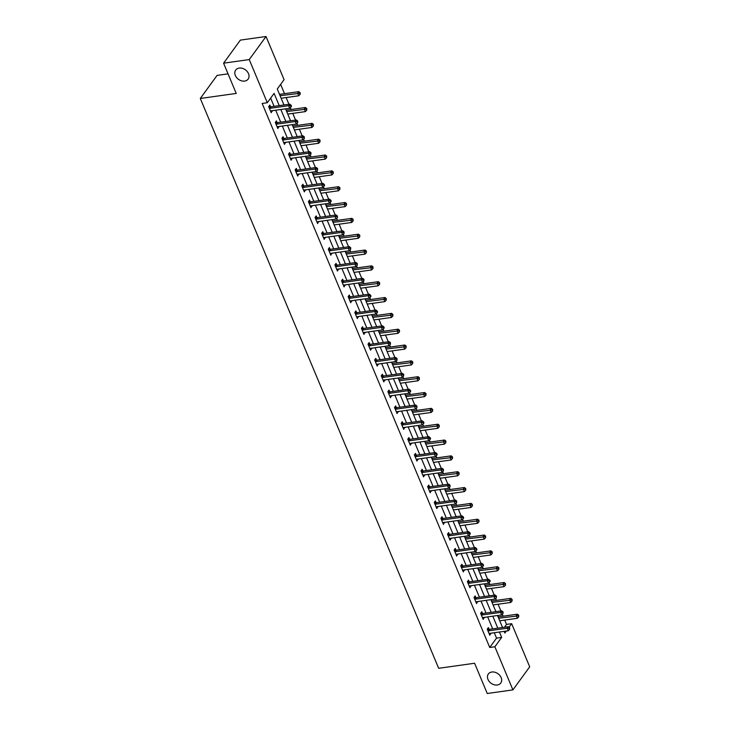 <?xml version="1.0" encoding="UTF-8"?>
<svg xmlns="http://www.w3.org/2000/svg" width="730" height="730" viewBox="0 0 730 730"><rect width="100%" height="100%" fill="white"/><g stroke="black" fill="none" stroke-linecap="round" stroke-linejoin="round"><path stroke-width="1.09" d="M491.837 672.011A7.683 5.886 36 0 1 499.867 675.496A7.683 5.886 36 0 1 500.771 683.024A7.683 5.886 36 0 1 497.276 685.005A7.683 5.886 36 0 1 489.246 681.51A7.683 5.886 36 0 1 488.352 673.982A7.683 5.886 36 0 1 491.837 672.011M239.212 68.082A7.683 5.886 36 0 1 247.242 71.567A7.683 5.886 36 0 1 248.136 79.096A7.683 5.886 36 0 1 244.65 81.076A7.683 5.886 36 0 1 236.62 77.581A7.683 5.886 36 0 1 235.717 70.053A7.683 5.886 36 0 1 239.212 68.082M228.043 73.858L217.093 75.391L200.303 98.468L438.666 668.297L474.591 663.251L487.248 693.5L512.907 689.896L494.867 646.762L501.674 637.399L499.42 632.016M200.303 98.468L236.228 93.431L223.581 63.181L240.371 40.104L266.03 36.5L284.079 79.634L277.272 88.996L283.952 104.965M504.476 627.216L506.52 624.405L504.713 620.071M503.098 616.211L502.286 614.268M500.899 610.955L498.088 604.239M496.473 600.379L495.661 598.436M494.274 595.123L491.463 588.398M489.848 584.538L489.036 582.604M487.649 579.292L484.839 572.566M483.223 568.707L482.411 566.772M481.024 563.451L478.214 556.735M476.599 552.875L475.787 550.931M474.4 547.619L471.589 540.903M469.974 537.043L469.171 535.099M467.784 531.787L464.974 525.062M463.358 521.202L462.546 519.267M461.159 515.955L458.349 509.23M456.734 505.37L455.921 503.435M454.534 500.114L451.724 493.398M450.109 489.538L449.297 487.594M447.91 484.282L445.099 477.566M443.484 473.706L442.672 471.762M441.285 468.45L438.474 461.725M436.859 457.865L436.047 455.931M434.66 452.618L431.85 445.893M430.235 442.033L429.423 440.099M428.035 436.777L425.225 430.061M423.61 426.201L422.798 424.258M421.42 420.945L418.6 414.229M416.985 410.37L416.182 408.426M414.795 405.113L411.985 398.388M410.37 394.529L409.557 392.594M408.17 389.282L405.36 382.556M403.745 378.697L402.933 376.762M401.546 373.441L398.735 366.725M397.12 362.865L396.308 360.921M394.921 357.609L392.11 350.893M390.495 347.033L389.683 345.089M388.296 341.777L385.486 335.052M383.87 331.192L383.058 329.257M381.671 325.945L378.861 319.22M377.246 315.36L376.434 313.425M375.047 310.104L372.236 303.388M370.621 299.528L369.818 297.584M368.431 294.272L365.611 287.556M364.005 283.696L363.193 281.753M361.806 278.44L358.996 271.715M357.381 267.855L356.568 265.921M355.181 262.608L352.371 255.883M350.756 252.023L349.944 250.089M348.557 246.767L345.746 240.051M344.131 236.191L343.319 234.257M341.932 230.936L339.121 224.219M337.506 220.36L336.694 218.416M335.307 215.104L332.497 208.379M330.882 204.519L330.07 202.584M328.683 199.272L325.872 192.547M324.257 188.687L323.445 186.752M322.058 183.431L319.247 176.715M317.632 172.855L316.829 170.92M315.442 167.599L312.632 160.883M311.016 157.023L310.204 155.079M308.817 151.767L306.007 145.042M304.392 141.182L303.58 139.248M302.193 135.935L299.382 129.21M297.767 125.35L296.955 123.416M295.568 120.094L292.757 113.378M291.142 109.518L290.33 107.584M288.943 104.262L286.133 97.546M284.517 93.686L280.63 84.379M506.52 624.405L511.657 623.685L529.697 666.818L512.907 689.896M278.814 92.683L279.572 94.234M281.36 98.778L281.242 98.231M287.985 114.61L287.866 114.062M286.196 110.075L285.667 108.816M294.61 130.442L294.482 129.904M292.812 125.907L292.292 124.647M301.234 146.274L301.107 145.735M299.437 141.739L298.908 140.479M307.859 162.115L307.731 161.567M306.062 157.571L305.532 156.311M314.484 177.947L314.356 177.399M312.686 173.411L312.157 172.152M321.1 193.779L320.981 193.231M319.311 189.243L318.782 187.984M327.724 209.61L327.606 209.072M325.936 205.075L325.407 203.816M334.349 225.451L334.23 224.904M332.561 220.907L332.031 219.648M340.974 241.283L340.855 240.736M339.176 236.748L338.656 235.48M347.599 257.115L347.471 256.568M345.801 252.58L345.281 251.321M354.223 272.947L354.096 272.409M352.426 268.412L351.897 267.153M360.848 288.788L360.72 288.24M359.05 284.244L358.521 282.985M367.464 304.62L367.345 304.072M365.675 300.085L365.146 298.816M374.088 320.452L373.97 319.904M372.3 315.917L371.771 314.657M380.713 336.284L380.595 335.745M378.925 331.748L378.395 330.489M387.338 352.125L387.219 351.577M385.549 347.58L385.02 346.321M393.963 367.957L393.835 367.409M392.165 363.421L391.645 362.153M400.587 383.788L400.46 383.241M398.79 379.253L398.261 377.994M407.212 399.62L407.084 399.082M405.415 395.085L404.885 393.826M413.837 415.461L413.709 414.914M412.039 410.917L411.51 409.658M420.453 431.293L420.334 430.746M418.664 426.758L418.135 425.49M427.077 447.125L426.959 446.577M425.289 442.59L424.76 441.331M433.702 462.957L433.584 462.418M431.914 458.422L431.384 457.162M440.327 478.798L440.208 478.25M438.529 474.254L438.009 472.994M446.952 494.63L446.824 494.082M445.154 490.086L444.634 488.826M453.576 510.462L453.449 509.914M451.779 505.927L451.249 504.667M460.201 526.293L460.073 525.755M458.404 521.758L457.874 520.499M466.826 542.135L466.698 541.587M465.028 537.59L464.499 536.331M473.442 557.966L473.323 557.419M471.653 553.422L471.124 552.163M480.066 573.798L479.948 573.251M478.278 569.263L477.748 568.004M486.691 589.63L486.572 589.092M484.902 585.095L484.373 583.836M493.316 605.471L493.188 604.924M491.518 600.927L490.998 599.668M499.94 621.303L499.813 620.755M498.143 616.759L497.623 615.5M279.225 105.631L274.097 93.358L267.29 102.72L262.152 103.441L489.73 647.483L496.537 638.12L494.283 632.737M492.668 628.877L487.658 616.896M486.043 613.036L481.033 601.064M479.418 597.204L474.418 585.232M472.803 581.372L467.793 569.4M466.178 565.54L461.168 553.559M459.553 549.699L454.544 537.727M452.928 533.867L447.919 521.895M446.304 518.035L441.294 506.063M439.679 502.204L434.669 490.231M433.054 486.363L428.045 474.39M426.439 470.531L421.429 458.559M419.814 454.699L414.804 442.727M413.189 438.867L408.179 426.895M406.564 423.035L401.555 411.054M399.94 407.194L394.93 395.222M393.315 391.362L388.305 379.39M386.69 375.53L381.68 363.558M380.065 359.698L375.065 347.717M373.45 343.857L368.44 331.885M366.825 328.026L361.815 316.053M360.2 312.194L355.191 300.222M353.576 296.362L348.566 284.381M346.951 280.521L341.941 268.549M340.326 264.689L335.316 252.717M333.701 248.857L328.692 236.885M327.086 233.025L322.076 221.044M320.461 217.184L315.451 205.212M313.836 201.352L308.827 189.38M307.211 185.52L302.202 173.548M300.587 169.689L295.577 157.707M293.962 153.847L288.952 141.875M287.337 138.016L282.327 126.044M280.712 122.184L275.712 110.212M274.097 106.352L270.648 98.103M270.492 106.717L269.808 105.065L268.667 106.626L271.222 112.721L272.162 110.704M277.117 122.549L276.433 120.906L275.292 122.467L277.838 128.553L278.787 126.536M283.742 138.381L283.048 136.738L281.917 138.298L284.463 144.385L285.412 142.377M290.367 154.213L289.673 152.57L288.542 154.13L291.087 160.226L292.036 158.209M296.991 170.054L296.298 168.402L295.166 169.962L297.712 176.058L298.661 174.041M303.607 185.885L302.923 184.243L301.791 185.803L304.337 191.89L305.277 189.873M310.232 201.717L309.547 200.075L308.416 201.635L310.962 207.721L311.902 205.714M316.856 217.549L316.172 215.907L315.031 217.467L317.587 223.562L318.526 221.546M323.481 233.381L322.797 231.738L321.656 233.299L324.211 239.394L325.151 237.378M330.106 249.222L329.422 247.579L328.281 249.14L330.827 255.226L331.776 253.21M336.731 265.054L336.037 263.411L334.906 264.972L337.452 271.058L338.401 269.051M343.355 280.886L342.662 279.243L341.53 280.804L344.076 286.89L345.025 284.882M349.971 296.718L349.287 295.075L348.155 296.635L350.701 302.731L351.65 300.714M356.596 312.559L355.911 310.916L354.78 312.476L357.326 318.563L358.266 316.546M363.221 328.39L362.536 326.748L361.405 328.308L363.951 334.395L364.89 332.387M369.845 344.222L369.161 342.58L368.02 344.14L370.575 350.227L371.515 348.219M376.47 360.054L375.786 358.412L374.645 359.972L377.191 366.068L378.14 364.051M383.095 375.895L382.401 374.253L381.27 375.813L383.816 381.899L384.765 379.883M389.72 391.727L389.026 390.085L387.895 391.645L390.44 397.731L391.389 395.724M396.344 407.559L395.651 405.916L394.519 407.477L397.065 413.563L398.014 411.556M402.96 423.391L402.276 421.748L401.144 423.309L403.69 429.404L404.63 427.388M409.585 439.232L408.9 437.589L407.769 439.15L410.315 445.236L411.255 443.22M416.209 455.064L415.525 453.421L414.385 454.982L416.94 461.068L417.879 459.06M422.834 470.896L422.15 469.253L421.009 470.814L423.564 476.9L424.504 474.892M429.459 486.727L428.775 485.085L427.634 486.645L430.18 492.741L431.129 490.724M436.084 502.568L435.39 500.926L434.259 502.477L436.805 508.573L437.754 506.556M442.709 518.4L442.015 516.758L440.884 518.318L443.429 524.405L444.378 522.397M449.324 534.232L448.64 532.59L447.508 534.15L450.054 540.236L451.003 538.229M455.949 550.064L455.264 548.422L454.133 549.982L456.679 556.077L457.619 554.061M462.574 565.905L461.889 564.263L460.758 565.814L463.304 571.909L464.243 569.893M469.198 581.737L468.514 580.095L467.373 581.655L469.928 587.741L470.868 585.725M475.823 597.569L475.139 595.926L473.998 597.487L476.544 603.573L477.493 601.566M482.448 613.401L481.764 611.758L480.623 613.319L483.169 619.414L484.118 617.398M489.073 629.242L488.379 627.599L487.248 629.15L489.793 635.246L490.742 633.229M223.581 63.181L249.24 59.577L266.03 36.5M489.73 647.483L494.867 646.762M267.29 102.72L249.24 59.577M497.805 628.156L492.796 616.184M491.18 612.315L486.171 600.343M484.556 596.483L479.546 584.511M477.931 580.651L472.921 568.679M471.306 564.819L466.297 552.847M464.681 548.987L459.672 537.006M458.066 533.146L453.056 521.174M451.441 517.314L446.431 505.342M444.816 501.483L439.807 489.511M438.192 485.651L433.182 473.67M431.567 469.81L426.557 457.838M424.942 453.978L419.933 442.006M418.317 438.146L413.308 426.174M411.693 422.314L406.692 410.333M405.077 406.473L400.067 394.501M398.452 390.641L393.443 378.669M391.827 374.809L386.818 362.837M385.203 358.977L380.193 346.996M378.578 343.137L373.568 331.165M371.953 327.305L366.944 315.333M365.329 311.473L360.319 299.501M358.704 295.641L353.703 283.66M352.088 279.8L347.079 267.828M345.463 263.968L340.454 251.996M338.839 248.136L333.829 236.164M332.214 232.304L327.204 220.323M325.589 216.463L320.579 204.491M318.964 200.631L313.955 188.659M312.34 184.799L307.33 172.828M305.724 168.968L300.714 156.986M299.099 153.127L294.09 141.155M292.474 137.295L287.465 125.323M285.85 121.463L280.84 109.491M504.147 631.35L504.85 633.038L506.292 631.048M509.065 627.243L511.657 623.685M285.567 108.825L290.577 120.797M292.192 124.657L297.201 136.638M298.816 140.498L303.826 152.47M305.432 156.329L310.442 168.302M312.057 172.161L317.066 184.133M318.682 187.993L323.691 199.965M325.306 203.834L330.316 215.806M331.931 219.666L336.941 231.638M338.556 235.498L343.565 247.47M345.18 251.33L350.19 263.302M351.805 267.162L356.806 279.143M358.421 283.003L363.43 294.975M365.046 298.835L370.055 310.807M371.67 314.666L376.68 326.638M378.295 330.498L383.305 342.479M384.92 346.339L389.929 358.311M391.545 362.171L396.554 374.143M398.169 378.003L403.179 389.975M404.794 393.835L409.795 405.816M411.41 409.676L416.419 421.648M418.034 425.508L423.044 437.48M424.659 441.34L429.669 453.312M431.284 457.172L436.294 469.153M437.909 473.013L442.918 484.985M444.534 488.845L449.543 500.817M451.158 504.676L456.168 516.648M457.774 520.508L462.784 532.489M464.399 536.349L469.408 548.321M471.023 552.181L476.033 564.153M477.648 568.013L482.658 579.985M484.273 583.845L489.283 595.826M490.898 599.686L495.907 611.658M497.522 615.518L502.532 627.49M496.537 638.12L501.674 637.399M270.666 111.398L272.354 111.161M277.291 127.23L278.979 126.993M283.915 143.062L285.603 142.825M290.54 158.903L292.228 158.665M297.156 174.735L298.844 174.497M303.78 190.566L305.469 190.329M310.405 206.398L312.093 206.161M317.03 222.239L318.718 222.002M323.655 238.071L325.343 237.834M330.279 253.903L331.968 253.666M336.904 269.735L338.592 269.498M343.529 285.576L345.208 285.339M350.144 301.408L351.833 301.171M356.769 317.24L358.457 317.002M363.394 333.072L365.082 332.834M370.019 348.913L371.707 348.675M376.643 364.745L378.332 364.507M383.268 380.576L384.956 380.339M389.893 396.408L391.581 396.171M396.509 412.24L398.197 412.012M403.133 428.081L404.821 427.844M409.758 443.913L411.446 443.676M416.383 459.745L418.071 459.508M423.008 475.577L424.696 475.349M429.632 491.418L431.32 491.18M436.257 507.25L437.945 507.012M442.882 523.082L444.561 522.844M449.498 538.913L451.186 538.676M456.122 554.754L457.81 554.517M462.747 570.586L464.435 570.349M469.372 586.418L471.06 586.181M475.996 602.25L477.685 602.013M482.621 618.091L484.309 617.854M489.246 633.923L490.934 633.686M269.361 108.268L269.534 108.314A1.205 0.922 -144 0 0 269.945 108.332L288.633 105.704L289.691 108.25L271.012 110.869A1.205 0.922 -144 0 0 270.657 110.996L270.529 111.079M268.868 106.352L270.666 106.753A1.205 0.922 -144 0 0 271.085 106.772L289.764 104.153L288.633 105.704L290.622 105.813L291.051 106.826L291.507 106.206L291.078 105.193L290.622 105.813M291.078 105.193L289.764 104.153M289.691 108.25L291.051 106.826M281.141 98.249L298.771 95.767L297.703 93.23L298.844 91.67L280.156 94.298A1.205 0.922 36 0 1 279.745 94.279L279.453 94.216M299.702 93.34L300.121 94.353L300.158 92.719L299.702 93.34L280.083 95.703M300.121 94.353L298.771 95.767M298.844 91.67L300.158 92.719M275.986 124.109L276.159 124.146A1.205 0.922 -144 0 0 276.57 124.164L295.258 121.545L296.316 124.082L277.637 126.701A1.205 0.922 -144 0 0 277.281 126.828L277.154 126.911M275.493 122.193L277.291 122.585A1.205 0.922 -144 0 0 277.71 122.604L296.389 119.985L295.258 121.545L297.247 121.645L297.676 122.667L297.703 121.025L297.247 121.645M297.703 121.025L296.389 119.985M296.316 124.082L297.676 122.667M282.601 139.941L282.784 139.977A1.205 0.922 -144 0 0 283.194 139.996L301.882 137.377L302.941 139.914L284.253 142.532A1.205 0.922 -144 0 0 283.906 142.66L283.778 142.742M282.118 138.025L283.915 138.417A1.205 0.922 -144 0 0 284.326 138.435L303.014 135.816L301.882 137.377L303.872 137.486L304.3 138.499L304.328 136.857L303.872 137.486M304.328 136.857L303.014 135.816M302.941 139.914L304.3 138.499M287.766 114.081L305.396 111.608L304.328 109.071L305.469 107.511L286.78 110.13A1.205 0.922 36 0 1 286.37 110.111L286.078 110.047M306.326 109.171L306.746 110.184L306.782 108.551L306.326 109.171L286.698 111.544M306.746 110.184L305.396 111.608M305.469 107.511L306.782 108.551M294.391 129.913L312.02 127.44L310.953 124.903L312.093 123.343L293.405 125.961A1.205 0.922 36 0 1 292.995 125.943L292.703 125.879M312.951 125.003L313.371 126.025L313.398 124.383L312.951 125.003L293.323 127.376M313.371 126.025L312.02 127.44M312.093 123.343L313.398 124.383M289.226 155.773L289.409 155.809A1.205 0.922 -144 0 0 289.819 155.837L308.498 153.209L309.566 155.745L290.878 158.374A1.205 0.922 -144 0 0 290.531 158.501L290.403 158.574M288.742 153.857L290.54 154.258A1.205 0.922 -144 0 0 290.951 154.276L309.639 151.648L308.498 153.209L310.496 153.318L310.916 154.331L310.953 152.689L310.496 153.318M310.953 152.689L309.639 151.648M309.566 155.745L310.916 154.331M295.851 171.605L296.024 171.65A1.205 0.922 -144 0 0 296.444 171.669L315.123 169.041L316.19 171.587L297.502 174.205A1.205 0.922 -144 0 0 297.147 174.333L297.028 174.415M295.367 169.689L297.165 170.09A1.205 0.922 -144 0 0 297.575 170.108L316.263 167.489L315.123 169.041L317.121 169.15L317.541 170.163L317.577 168.53L317.121 169.15M317.577 168.53L316.263 167.489M316.19 171.587L317.541 170.163M302.476 187.446L302.649 187.482A1.205 0.922 -144 0 0 303.069 187.5L321.748 184.882L322.815 187.418L304.127 190.037A1.205 0.922 -144 0 0 303.771 190.165L303.653 190.247M301.992 185.529L303.79 185.922A1.205 0.922 -144 0 0 304.2 185.94L322.888 183.321L321.748 184.882L323.746 184.982L324.166 186.004L324.622 185.374L324.193 184.361L323.746 184.982M324.193 184.361L322.888 183.321M322.815 187.418L324.166 186.004M301.006 145.744L318.636 143.272L317.577 140.735L318.709 139.174L300.03 141.803A1.205 0.922 36 0 1 299.61 141.775L299.327 141.711M319.576 140.844L319.995 141.857L320.023 140.215L319.576 140.844L299.948 143.208M319.995 141.857L318.636 143.272M318.709 139.174L320.023 140.215M307.631 161.585L325.261 159.103L324.202 156.567L325.334 155.006L306.655 157.634A1.205 0.922 36 0 1 306.235 157.616L305.943 157.552M326.191 156.676L326.62 157.689L326.648 156.056L326.191 156.676L306.573 159.04M326.62 157.689L325.261 159.103M325.334 155.006L326.648 156.056M314.256 177.417L331.885 174.945L330.827 172.408L331.958 170.847L313.279 173.466A1.205 0.922 36 0 1 312.86 173.448L312.568 173.384M332.816 172.508L333.245 173.521L333.272 171.888L332.816 172.508L313.197 174.881M333.245 173.521L331.885 174.945M331.958 170.847L333.272 171.888M309.1 203.278L309.274 203.314A1.205 0.922 -144 0 0 309.693 203.332L328.372 200.714L329.431 203.25L310.752 205.869A1.205 0.922 -144 0 0 310.396 205.997L310.268 206.079M308.607 201.361L310.414 201.754A1.205 0.922 -144 0 0 310.825 201.772L329.504 199.153L328.372 200.714L330.371 200.823L330.79 201.836L331.247 201.206L330.818 200.193L330.371 200.823M330.818 200.193L329.504 199.153M329.431 203.25L330.79 201.836M320.881 193.249L338.51 190.776L337.452 188.24L338.583 186.679L319.895 189.298A1.205 0.922 36 0 1 319.484 189.28L319.192 189.216M339.441 188.34L339.87 189.362L339.897 187.719L339.441 188.34L319.822 190.713M339.87 189.362L338.51 190.776M338.583 186.679L339.897 187.719M315.725 219.109L315.898 219.146A1.205 0.922 -144 0 0 316.309 219.173L334.997 216.545L336.055 219.082L317.377 221.71A1.205 0.922 -144 0 0 317.021 221.838L316.893 221.911M315.232 217.193L317.03 217.595A1.205 0.922 -144 0 0 317.45 217.613L336.129 214.985L334.997 216.545L336.986 216.655L337.415 217.668L337.442 216.025L336.986 216.655M337.442 216.025L336.129 214.985M336.055 219.082L337.415 217.668M327.505 209.081L345.135 206.608L344.076 204.071L345.208 202.511L326.52 205.13A1.205 0.922 36 0 1 326.109 205.112L325.817 205.048M346.066 204.181L346.495 205.194L346.522 203.551L346.066 204.181L326.447 206.544M346.495 205.194L345.135 206.608M345.208 202.511L346.522 203.551M322.35 234.941L322.523 234.987A1.205 0.922 -144 0 0 322.934 235.005L341.622 232.377L342.68 234.923L324.001 237.542A1.205 0.922 -144 0 0 323.645 237.67L323.518 237.752M321.857 233.025L323.655 233.427A1.205 0.922 -144 0 0 324.074 233.445L342.753 230.826L341.622 232.377L343.611 232.487L344.04 233.5L344.067 231.866L343.611 232.487M344.067 231.866L342.753 230.826M342.68 234.923L344.04 233.5M334.13 224.913L351.76 222.44L350.692 219.903L351.833 218.343L333.145 220.971A1.205 0.922 36 0 1 332.734 220.953L332.442 220.889M352.69 220.013L353.11 221.026L353.147 219.392L352.69 220.013L333.062 222.376M353.11 221.026L351.76 222.44M351.833 218.343L353.147 219.392M328.974 250.782L329.148 250.819A1.205 0.922 -144 0 0 329.559 250.837L348.246 248.218L349.305 250.755L330.617 253.374A1.205 0.922 -144 0 0 330.27 253.502L330.142 253.584M328.482 248.857L330.279 249.259A1.205 0.922 -144 0 0 330.69 249.277L349.378 246.658L348.246 248.218L350.236 248.319L350.665 249.341L350.692 247.698L350.236 248.319M350.692 247.698L349.378 246.658M349.305 250.755L350.665 249.341M340.755 240.754L358.384 238.281L357.317 235.744L358.457 234.184L339.769 236.803A1.205 0.922 36 0 1 339.359 236.785L339.067 236.721M359.315 235.845L359.735 236.858L359.762 235.224L359.315 235.845L339.687 238.217M359.735 236.858L358.384 238.281M358.457 234.184L359.762 235.224M335.59 266.614L335.773 266.651A1.205 0.922 -144 0 0 336.183 266.669L354.871 264.05L355.93 266.587L337.242 269.206A1.205 0.922 -144 0 0 336.895 269.334L336.767 269.416M335.106 264.698L336.904 265.09A1.205 0.922 -144 0 0 337.315 265.109L356.003 262.49L354.871 264.05L356.861 264.16L357.289 265.173L357.317 263.53L356.861 264.16M357.317 263.53L356.003 262.49M355.93 266.587L357.289 265.173M347.38 256.586L365 254.113L363.941 251.576L365.073 250.016L346.394 252.635A1.205 0.922 36 0 1 345.983 252.616L345.691 252.553M365.94 251.677L366.36 252.699L366.387 251.056L365.94 251.677L346.312 254.049M366.36 252.699L365 254.113M365.073 250.016L366.387 251.056M342.215 282.446L342.397 282.483A1.205 0.922 -144 0 0 342.808 282.51L361.487 279.882L362.554 282.419L343.866 285.047A1.205 0.922 -144 0 0 343.52 285.174L343.392 285.248M341.731 280.53L343.529 280.922A1.205 0.922 -144 0 0 343.94 280.95L362.627 278.322L361.487 279.882L363.485 279.991L363.905 281.004L363.941 279.362L363.485 279.991M363.941 279.362L362.627 278.322M362.554 282.419L363.905 281.004M353.995 272.418L371.625 269.945L370.566 267.408L371.698 265.848L353.019 268.467A1.205 0.922 36 0 1 352.599 268.448L352.316 268.385M372.555 267.518L372.984 268.53L373.012 266.888L372.555 267.518L352.937 269.881M372.984 268.53L371.625 269.945M371.698 265.848L373.012 266.888M348.84 298.278L349.013 298.324A1.205 0.922 -144 0 0 349.433 298.342L368.112 295.714L369.179 298.251L350.491 300.879A1.205 0.922 -144 0 0 350.135 301.006L350.017 301.088M348.356 296.362L350.154 296.763A1.205 0.922 -144 0 0 350.564 296.781L369.252 294.163L368.112 295.714L370.11 295.823L370.53 296.836L370.986 296.216L370.557 295.203L370.11 295.823M370.557 295.203L369.252 294.163M369.179 298.251L370.53 296.836M360.62 288.25L378.249 285.777L377.191 283.24L378.322 281.68L359.644 284.308A1.205 0.922 36 0 1 359.224 284.289L358.932 284.226M379.18 283.349L379.609 284.362L379.637 282.729L379.18 283.349L359.562 285.713M379.609 284.362L378.249 285.777M378.322 281.68L379.637 282.729M355.464 314.119L355.638 314.155A1.205 0.922 -144 0 0 356.058 314.174L374.736 311.555L375.795 314.092L357.116 316.71A1.205 0.922 -144 0 0 356.76 316.838L356.641 316.92M354.981 312.194L356.778 312.595A1.205 0.922 -144 0 0 357.189 312.613L375.868 309.995L374.736 311.555L376.735 311.655L377.154 312.677L377.611 312.048L377.182 311.035L376.735 311.655M377.182 311.035L375.868 309.995M375.795 314.092L377.154 312.677M367.245 304.091L384.874 301.618L383.816 299.072L384.947 297.521L366.268 300.139A1.205 0.922 36 0 1 365.849 300.121L365.557 300.057M385.805 299.181L386.234 300.194L386.261 298.561L385.805 299.181L366.186 301.554M386.234 300.194L384.874 301.618M384.947 297.521L386.261 298.561M362.089 329.951L362.262 329.987A1.205 0.922 -144 0 0 362.673 330.006L381.361 327.387L382.42 329.923L363.741 332.542A1.205 0.922 -144 0 0 363.385 332.67L363.257 332.752M361.596 328.035L363.394 328.427A1.205 0.922 -144 0 0 363.814 328.445L382.493 325.826L381.361 327.387L383.35 327.496L383.779 328.509L384.236 327.88L383.807 326.867L383.35 327.496M383.807 326.867L382.493 325.826M382.42 329.923L383.779 328.509M373.87 319.923L391.499 317.45L390.44 314.913L391.572 313.352L372.884 315.971A1.205 0.922 36 0 1 372.473 315.953L372.181 315.889M392.43 315.013L392.859 316.035L392.886 314.393L392.43 315.013L372.811 317.386M392.859 316.035L391.499 317.45M391.572 313.352L392.886 314.393M368.714 345.783L368.887 345.819A1.205 0.922 -144 0 0 369.298 345.837L387.986 343.219L389.044 345.755L370.365 348.383A1.205 0.922 -144 0 0 370.01 348.511L369.882 348.584M368.221 343.866L370.019 344.259A1.205 0.922 -144 0 0 370.438 344.286L389.117 341.658L387.986 343.219L389.975 343.328L390.404 344.341L390.431 342.698L389.975 343.328M390.431 342.698L389.117 341.658M389.044 345.755L390.404 344.341M380.494 335.754L398.124 333.281L397.065 330.745L398.197 329.184L379.509 331.803A1.205 0.922 36 0 1 379.098 331.785L378.806 331.721M399.054 330.854L399.474 331.867L399.511 330.225L399.054 330.854L379.436 333.218M399.474 331.867L398.124 333.281M398.197 329.184L399.511 330.225M375.339 361.615L375.512 361.66A1.205 0.922 -144 0 0 375.923 361.678L394.611 359.05L395.669 361.587L376.99 364.215A1.205 0.922 -144 0 0 376.634 364.343L376.507 364.425M374.846 359.698L376.643 360.1A1.205 0.922 -144 0 0 377.063 360.118L395.742 357.49L394.611 359.05L396.6 359.16L397.029 360.173L397.056 358.54L396.6 359.16M397.056 358.54L395.742 357.49M395.669 361.587L397.029 360.173M387.119 351.586L404.748 349.113L403.681 346.577L404.821 345.016L386.134 347.644A1.205 0.922 36 0 1 385.723 347.626L385.431 347.553M405.679 346.686L406.099 347.699L406.135 346.066L405.679 346.686L386.051 349.049M406.099 347.699L404.748 349.113M404.821 345.016L406.135 346.066M381.954 377.456L382.137 377.492A1.205 0.922 -144 0 0 382.547 377.51L401.235 374.891L402.294 377.428L383.606 380.047A1.205 0.922 -144 0 0 383.259 380.175L383.131 380.257M381.471 375.53L383.268 375.932A1.205 0.922 -144 0 0 383.679 375.95L402.367 373.331L401.235 374.891L403.225 374.992L403.654 376.005L403.681 374.371L403.225 374.992M403.681 374.371L402.367 373.331M402.294 377.428L403.654 376.005M393.744 367.427L411.373 364.954L410.306 362.409L411.446 360.857L392.758 363.476A1.205 0.922 36 0 1 392.348 363.458L392.056 363.394M412.304 362.518L412.724 363.531L412.751 361.898L412.304 362.518L392.676 364.89M412.724 363.531L411.373 364.954M411.446 360.857L412.751 361.898M388.579 393.287L388.762 393.324A1.205 0.922 -144 0 0 389.172 393.342L407.86 390.723L408.919 393.26L390.231 395.879A1.205 0.922 -144 0 0 389.884 396.007L389.756 396.089M388.095 391.371L389.893 391.764A1.205 0.922 -144 0 0 390.304 391.782L408.992 389.163L407.86 390.723L409.849 390.833L410.269 391.846L410.725 391.216L410.306 390.203L409.849 390.833M410.306 390.203L408.992 389.163M408.919 393.26L410.269 391.846M400.359 383.259L417.989 380.786L416.93 378.249L418.062 376.689L399.383 379.308A1.205 0.922 36 0 1 398.972 379.29L398.68 379.226M418.929 378.35L419.349 379.372L419.376 377.729L418.929 378.35L399.301 380.722M419.349 379.372L417.989 380.786M418.062 376.689L419.376 377.729M395.204 409.119L395.377 409.156A1.205 0.922 -144 0 0 395.797 409.174L414.476 406.555L415.543 409.092L396.855 411.72A1.205 0.922 -144 0 0 396.509 411.839L396.381 411.921M394.72 407.203L396.518 407.596A1.205 0.922 -144 0 0 396.928 407.623L415.616 404.995L414.476 406.555L416.474 406.665L416.894 407.678L416.93 406.035L416.474 406.665M416.93 406.035L415.616 404.995M415.543 409.092L416.894 407.678M406.984 399.091L424.614 396.618L423.555 394.081L424.687 392.521L406.008 395.14A1.205 0.922 36 0 1 405.588 395.122L405.296 395.058M425.544 394.191L425.973 395.204L426.001 393.561L425.544 394.191L405.926 396.554M425.973 395.204L424.614 396.618M424.687 392.521L426.001 393.561M401.829 424.951L402.002 424.997A1.205 0.922 -144 0 0 402.422 425.015L421.101 422.387L422.168 424.924L403.48 427.552A1.205 0.922 -144 0 0 403.124 427.68L403.006 427.762M401.345 423.035L403.142 423.437A1.205 0.922 -144 0 0 403.553 423.455L422.241 420.827L421.101 422.387L423.099 422.497L423.519 423.51L423.975 422.889L423.546 421.876L423.099 422.497M423.546 421.876L422.241 420.827M422.168 424.924L423.519 423.51M413.609 414.923L431.238 412.45L430.18 409.913L431.311 408.353L412.632 410.981A1.205 0.922 36 0 1 412.213 410.963L411.921 410.89M432.169 410.023L432.598 411.036L432.625 409.393L432.169 410.023L412.55 412.386M432.598 411.036L431.238 412.45M431.311 408.353L432.625 409.393M408.453 440.792L408.627 440.829A1.205 0.922 -144 0 0 409.046 440.847L427.725 438.228L428.784 440.765L410.105 443.384A1.205 0.922 -144 0 0 409.749 443.512L409.621 443.594M407.97 438.867L409.767 439.268A1.205 0.922 -144 0 0 410.178 439.287L428.857 436.668L427.725 438.228L429.724 438.329L430.143 439.341L430.6 438.721L430.171 437.708L429.724 438.329M430.171 437.708L428.857 436.668M428.784 440.765L430.143 439.341M420.234 430.764L437.863 428.291L436.805 425.745L437.936 424.194L419.248 426.813A1.205 0.922 36 0 1 418.837 426.795L418.546 426.731M438.794 425.855L439.223 426.868L439.25 425.234L438.794 425.855L419.175 428.227M439.223 426.868L437.863 428.291M437.936 424.194L439.25 425.234M415.078 456.624L415.251 456.661A1.205 0.922 -144 0 0 415.662 456.679L434.35 454.06L435.409 456.597L416.73 459.216A1.205 0.922 -144 0 0 416.374 459.343L416.246 459.425M414.585 454.708L416.383 455.1A1.205 0.922 -144 0 0 416.803 455.118L435.481 452.5L434.35 454.06L436.339 454.16L436.768 455.182L437.224 454.553L436.796 453.54L436.339 454.16M436.796 453.54L435.481 452.5M435.409 456.597L436.768 455.182M426.858 446.596L444.488 444.123L443.429 441.586L444.561 440.026L425.873 442.645A1.205 0.922 36 0 1 425.462 442.626L425.17 442.562M445.419 441.687L445.848 442.709L445.875 441.066L445.419 441.687L425.8 444.059M445.848 442.709L444.488 444.123M444.561 440.026L445.875 441.066M421.703 472.456L421.876 472.492A1.205 0.922 -144 0 0 422.287 472.511L440.975 469.892L442.033 472.429L423.354 475.057A1.205 0.922 -144 0 0 422.998 475.175L422.871 475.257M421.21 470.54L423.008 470.932A1.205 0.922 -144 0 0 423.427 470.959L442.106 468.332L440.975 469.892L442.964 470.001L443.393 471.014L443.42 469.372L442.964 470.001M443.42 469.372L442.106 468.332M442.033 472.429L443.393 471.014M433.483 462.428L451.113 459.955L450.045 457.418L451.186 455.858L432.498 458.476A1.205 0.922 36 0 1 432.087 458.458L431.795 458.394M452.043 457.527L452.463 458.54L452.5 456.898L452.043 457.527L432.425 459.891M452.463 458.54L451.113 459.955M451.186 455.858L452.5 456.898M428.327 488.288L428.501 488.333A1.205 0.922 -144 0 0 428.911 488.352L447.599 485.724L448.658 488.261L429.97 490.889A1.205 0.922 -144 0 0 429.623 491.016L429.495 491.098M427.835 486.372L429.632 486.773A1.205 0.922 -144 0 0 430.043 486.791L448.731 484.163L447.599 485.724L449.589 485.833L450.018 486.846L450.045 485.213L449.589 485.833M450.045 485.213L448.731 484.163M448.658 488.261L450.018 486.846M440.108 478.26L457.737 475.787L456.67 473.25L457.81 471.689L439.122 474.317A1.205 0.922 36 0 1 438.712 474.29L438.42 474.226M458.668 473.359L459.088 474.372L459.115 472.73L458.668 473.359L439.04 475.723M459.088 474.372L457.737 475.787M457.81 471.689L459.115 472.73M434.943 504.129L435.126 504.165A1.205 0.922 -144 0 0 435.536 504.184L454.224 501.565L455.283 504.102L436.595 506.72A1.205 0.922 -144 0 0 436.248 506.848L436.12 506.93M434.459 502.204L436.257 502.605A1.205 0.922 -144 0 0 436.668 502.623L455.356 500.004L454.224 501.565L456.213 501.665L456.642 502.678L456.67 501.045L456.213 501.665M456.67 501.045L455.356 500.004M455.283 504.102L456.642 502.678M446.733 494.101L464.362 491.628L463.295 489.082L464.435 487.53L445.747 490.149A1.205 0.922 36 0 1 445.337 490.131L445.045 490.067M465.293 489.191L465.713 490.204L465.74 488.571L465.293 489.191L445.665 491.564M465.713 490.204L464.362 491.628M464.435 487.53L465.74 488.571M441.568 519.961L441.75 519.997A1.205 0.922 -144 0 0 442.161 520.015L460.84 517.397L461.907 519.933L443.22 522.552A1.205 0.922 -144 0 0 442.873 522.68L442.745 522.762M441.084 518.044L442.882 518.437A1.205 0.922 -144 0 0 443.293 518.455L461.98 515.836L460.84 517.397L462.838 517.497L463.258 518.519L463.714 517.889L463.295 516.877L462.838 517.497M463.295 516.877L461.98 515.836M461.907 519.933L463.258 518.519M453.348 509.932L470.978 507.459L469.919 504.923L471.051 503.362L452.372 505.981A1.205 0.922 36 0 1 451.952 505.963L451.669 505.899M471.908 505.023L472.337 506.045L472.365 504.403L471.908 505.023L452.29 507.396M472.337 506.045L470.978 507.459M471.051 503.362L472.365 504.403M448.193 535.793L448.366 535.829A1.205 0.922 -144 0 0 448.786 535.847L467.465 533.229L468.532 535.765L449.844 538.393A1.205 0.922 -144 0 0 449.488 538.512L449.37 538.594M447.709 533.876L449.507 534.269A1.205 0.922 -144 0 0 449.917 534.296L468.605 531.668L467.465 533.229L469.463 533.338L469.883 534.351L470.339 533.73L469.91 532.708L469.463 533.338M469.91 532.708L468.605 531.668M468.532 535.765L469.883 534.351M459.973 525.764L477.602 523.291L476.544 520.755L477.675 519.194L458.997 521.813A1.205 0.922 36 0 1 458.577 521.795L458.285 521.731M478.533 520.864L478.962 521.877L478.989 520.235L478.533 520.864L458.914 523.227M478.962 521.877L477.602 523.291M477.675 519.194L478.989 520.235M454.817 551.625L454.991 551.67A1.205 0.922 -144 0 0 455.41 551.688L474.089 549.06L475.157 551.597L456.469 554.225A1.205 0.922 -144 0 0 456.113 554.353L455.995 554.435M454.334 549.708L456.131 550.11A1.205 0.922 -144 0 0 456.542 550.128L475.23 547.5L474.089 549.06L476.088 549.17L476.508 550.183L476.964 549.562L476.535 548.549L476.088 549.17M476.535 548.549L475.23 547.5M475.157 551.597L476.508 550.183M466.598 541.596L484.227 539.123L483.169 536.587L484.3 535.026L465.621 537.654A1.205 0.922 36 0 1 465.202 537.627L464.91 537.563M485.158 536.696L485.587 537.709L485.614 536.066L485.158 536.696L465.539 539.059M485.587 537.709L484.227 539.123M484.3 535.026L485.614 536.066M461.442 567.466L461.615 567.502A1.205 0.922 -144 0 0 462.035 567.52L480.714 564.901L481.773 567.438L463.094 570.057A1.205 0.922 -144 0 0 462.738 570.185L462.61 570.267M460.949 565.54L462.747 565.942A1.205 0.922 -144 0 0 463.167 565.96L481.846 563.341L480.714 564.901L482.712 565.002L483.132 566.015L483.589 565.394L483.16 564.381L482.712 565.002M483.16 564.381L481.846 563.341M481.773 567.438L483.132 566.015M473.223 557.437L490.852 554.955L489.793 552.418L490.925 550.858L472.237 553.486A1.205 0.922 36 0 1 471.826 553.468L471.534 553.404M491.783 552.528L492.212 553.541L492.239 551.907L491.783 552.528L472.164 554.9M492.212 553.541L490.852 554.955M490.925 550.858L492.239 551.907M468.067 583.297L468.24 583.334A1.205 0.922 -144 0 0 468.651 583.352L487.339 580.733L488.397 583.27L469.719 585.889A1.205 0.922 -144 0 0 469.363 586.017L469.235 586.099M467.574 581.381L469.372 581.773A1.205 0.922 -144 0 0 469.792 581.792L488.47 579.173L487.339 580.733L489.328 580.834L489.757 581.856L490.213 581.226L489.784 580.213L489.328 580.834M489.784 580.213L488.47 579.173M488.397 583.27L489.757 581.856M479.847 573.269L497.477 570.796L496.418 568.259L497.55 566.699L478.862 569.318A1.205 0.922 36 0 1 478.451 569.3L478.159 569.236M498.408 568.36L498.836 569.382L498.864 567.739L498.408 568.36L478.789 570.732M498.836 569.382L497.477 570.796M497.55 566.699L498.864 567.739M474.692 599.129L474.865 599.166A1.205 0.922 -144 0 0 475.276 599.184L493.964 596.565L495.022 599.102L476.343 601.721A1.205 0.922 -144 0 0 475.987 601.848L475.86 601.931M474.199 597.213L475.996 597.605A1.205 0.922 -144 0 0 476.416 597.624L495.095 595.005L493.964 596.565L495.953 596.675L496.382 597.688L496.409 596.045L495.953 596.675M496.409 596.045L495.095 595.005M495.022 599.102L496.382 597.688M486.472 589.101L504.102 586.628L503.034 584.091L504.174 582.531L485.486 585.15A1.205 0.922 36 0 1 485.076 585.131L484.784 585.068M505.032 584.201L505.452 585.214L505.489 583.571L505.032 584.201L485.404 586.564M505.452 585.214L504.102 586.628M504.174 582.531L505.489 583.571M481.307 614.961L481.49 614.998A1.205 0.922 -144 0 0 481.9 615.025L500.588 612.397L501.647 614.934L482.959 617.562A1.205 0.922 -144 0 0 482.612 617.689L482.484 617.772M480.824 613.045L482.621 613.446A1.205 0.922 -144 0 0 483.032 613.465L501.72 610.837L500.588 612.397L502.578 612.506L503.007 613.519L503.034 611.886L502.578 612.506M503.034 611.886L501.72 610.837M501.647 614.934L503.007 613.519M493.097 604.933L510.726 602.46L509.659 599.923L510.799 598.363L492.111 600.991A1.205 0.922 36 0 1 491.701 600.963L491.409 600.899M511.657 600.033L512.077 601.045L512.104 599.403L511.657 600.033L492.029 602.396M512.077 601.045L510.726 602.46M510.799 598.363L512.104 599.403M487.932 630.793L488.114 630.839A1.205 0.922 -144 0 0 488.525 630.857L507.213 628.238L508.272 630.775L489.584 633.394A1.205 0.922 -144 0 0 489.237 633.521L489.109 633.604M487.448 628.877L489.246 629.278A1.205 0.922 -144 0 0 489.657 629.296L508.345 626.678L507.213 628.238L509.202 628.338L509.631 629.351L509.659 627.718L509.202 628.338M509.659 627.718L508.345 626.678M508.272 630.775L509.631 629.351M499.721 620.774L517.342 618.292L516.283 615.755L517.415 614.195L498.736 616.823A1.205 0.922 36 0 1 498.325 616.804L498.033 616.74M518.282 615.864L518.702 616.877L518.729 615.244L518.282 615.864L498.654 618.228M518.702 616.877L517.342 618.292M517.415 614.195L518.729 615.244M269.534 108.314L270.666 106.753M269.945 108.332L271.085 106.772M280.156 94.298L279.736 94.882M276.159 124.146L277.291 122.585M276.57 124.164L277.71 122.604M282.784 139.977L283.915 138.417M283.194 139.996L284.326 138.435M286.78 110.13L286.361 110.714M293.405 125.961L292.976 126.546M289.409 155.809L290.54 154.258M289.819 155.837L290.951 154.276M296.024 171.65L297.165 170.09M296.444 171.669L297.575 170.108M302.649 187.482L303.79 185.922M303.069 187.5L304.2 185.94M300.03 141.803L299.601 142.386M306.655 157.634L306.226 158.218M313.279 173.466L312.851 174.05M309.274 203.314L310.414 201.754M309.693 203.332L310.825 201.772M319.895 189.298L319.475 189.882M315.898 219.146L317.03 217.595M316.309 219.173L317.45 217.613M326.52 205.13L326.1 205.723M322.523 234.987L323.655 233.427M322.934 235.005L324.074 233.445M333.145 220.971L332.725 221.555M329.148 250.819L330.279 249.259M329.559 250.837L330.69 249.277M339.769 236.803L339.34 237.387M335.773 266.651L336.904 265.09M336.183 266.669L337.315 265.109M346.394 252.635L345.965 253.219M342.397 282.483L343.529 280.922M342.808 282.51L343.94 280.95M353.019 268.467L352.59 269.06M349.013 298.324L350.154 296.763M349.433 298.342L350.564 296.781M359.644 284.308L359.215 284.892M355.638 314.155L356.778 312.595M356.058 314.174L357.189 312.613M366.268 300.139L365.839 300.724M362.262 329.987L363.394 328.427M362.673 330.006L363.814 328.445M372.884 315.971L372.464 316.555M368.887 345.819L370.019 344.259M369.298 345.837L370.438 344.286M379.509 331.803L379.089 332.396M375.512 361.66L376.643 360.1M375.923 361.678L377.063 360.118M386.134 347.644L385.714 348.228M382.137 377.492L383.268 375.932M382.547 377.51L383.679 375.95M392.758 363.476L392.329 364.06M388.762 393.324L389.893 391.764M389.172 393.342L390.304 391.782M399.383 379.308L398.954 379.892M395.377 409.156L396.518 407.596M395.797 409.174L396.928 407.623M406.008 395.14L405.579 395.724M402.002 424.997L403.142 423.437M402.422 425.015L403.553 423.455M412.632 410.981L412.204 411.565M408.627 440.829L409.767 439.268M409.046 440.847L410.178 439.287M419.248 426.813L418.828 427.397M415.251 456.661L416.383 455.1M415.662 456.679L416.803 455.118M425.873 442.645L425.453 443.229M421.876 472.492L423.008 470.932M422.287 472.511L423.427 470.959M432.498 458.476L432.078 459.06M428.501 488.333L429.632 486.773M428.911 488.352L430.043 486.791M439.122 474.317L438.693 474.902M435.126 504.165L436.257 502.605M435.536 504.184L436.668 502.623M445.747 490.149L445.318 490.733M441.75 519.997L442.882 518.437M442.161 520.015L443.293 518.455M452.372 505.981L451.943 506.565M448.366 535.829L449.507 534.269M448.786 535.847L449.917 534.296M458.997 521.813L458.568 522.397M454.991 551.67L456.131 550.11M455.41 551.688L456.542 550.128M465.621 537.654L465.192 538.238M461.615 567.502L462.747 565.942M462.035 567.52L463.167 565.96M472.237 553.486L471.817 554.07M468.24 583.334L469.372 581.773M468.651 583.352L469.792 581.792M478.862 569.318L478.442 569.902M474.865 599.166L475.996 597.605M475.276 599.184L476.416 597.624M485.486 585.15L485.067 585.734M481.49 614.998L482.621 613.446M481.9 615.025L483.032 613.465M492.111 600.991L491.682 601.575M488.114 630.839L489.246 629.278M488.525 630.857L489.657 629.296M498.736 616.823L498.307 617.407"/></g></svg>
